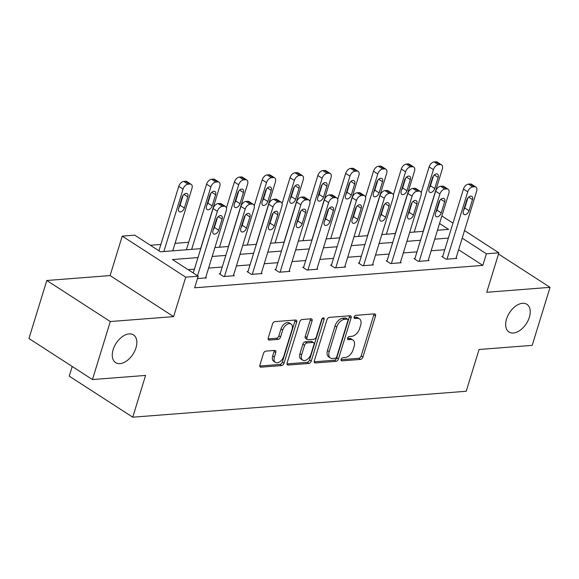 <?xml version="1.0" encoding="UTF-8"?>
<svg xmlns="http://www.w3.org/2000/svg" width="579" height="579" viewBox="0 0 579 579"><rect width="100%" height="100%" fill="white"/><g stroke="black" fill="none" stroke-linecap="round" stroke-linejoin="round"><path stroke-width="0.87" d="M341.125 359.378A1.773 1.078 122.9 0 0 341.386 360.768A1.773 1.078 122.9 0 0 341.856 360.876L360.456 359.429A2.526 1.542 122.9 0 0 362.91 357.019L375.518 316.018A2.526 1.542 122.9 0 0 375.141 314.028A2.526 1.542 122.9 0 0 374.468 313.876L355.875 315.323A1.773 1.078 122.9 0 0 354.16 317.01A1.773 1.078 122.9 0 0 354.42 318.399A1.773 1.078 122.9 0 0 354.891 318.508L357.301 318.32A8.092 4.929 122.9 0 1 359.45 318.819A8.092 4.929 122.9 0 1 360.659 325.174L359.61 328.597A8.092 4.929 122.9 0 1 351.764 336.319L349.354 336.508A1.773 1.078 122.9 0 0 347.639 338.194A1.773 1.078 122.9 0 0 347.907 339.584A1.773 1.078 122.9 0 0 348.377 339.692L350.78 339.504A8.092 4.929 122.9 0 1 352.929 340.003A8.092 4.929 122.9 0 1 354.138 346.358L353.089 349.774A8.092 4.929 122.9 0 1 345.243 357.504L342.84 357.692A1.773 1.078 122.9 0 0 341.125 359.378M135.971 347.863A16.487 10.038 122.9 0 0 133.503 334.901A16.487 10.038 122.9 0 0 113.144 349.636A16.487 10.038 122.9 0 0 115.605 362.592A16.487 10.038 122.9 0 0 135.971 347.863M529.358 317.27A16.487 10.038 122.9 0 0 526.89 304.308A16.487 10.038 122.9 0 0 506.531 319.043A16.487 10.038 122.9 0 0 508.992 331.999A16.487 10.038 122.9 0 0 529.358 317.27M265.884 351.113A2.526 1.542 122.9 0 0 263.438 353.523L259.899 365.031A2.526 1.542 122.9 0 0 260.275 367.014A2.526 1.542 122.9 0 0 260.948 367.173L281.604 365.566A2.526 1.542 122.9 0 0 284.05 363.149L296.665 322.148A2.526 1.542 122.9 0 0 296.289 320.165A2.526 1.542 122.9 0 0 295.616 320.006L274.96 321.613A2.526 1.542 122.9 0 0 272.506 324.03L268.236 337.919A2.526 1.542 122.9 0 0 268.613 339.909A2.526 1.542 122.9 0 0 269.286 340.061L278.123 339.374A2.526 1.542 122.9 0 0 280.576 336.964L282.697 330.073A6.767 4.118 122.9 0 1 291.049 324.03A6.767 4.118 122.9 0 1 292.062 329.342L283.753 356.338A6.767 4.118 122.9 0 1 275.401 362.382A6.767 4.118 122.9 0 1 274.388 357.062L275.778 352.568A2.526 1.542 122.9 0 0 275.394 350.577A2.526 1.542 122.9 0 0 274.728 350.425L265.884 351.113M92.452 379.556L28.95 338.512L46.798 280.497L110.3 321.54L92.452 379.556L145.59 375.424L132.743 417.198L466.211 391.266L479.065 349.492L532.202 345.359L550.05 287.343L486.744 292.272L498.881 252.82L486.396 253.79L482.828 265.392L194.653 287.799L198.221 276.197L185.743 277.167L122.241 236.123L134.726 235.154L160.463 251.793L200.732 248.659M110.3 321.54L173.606 316.619L185.743 277.167M314.332 360.797A2.526 1.542 122.9 0 0 314.708 362.78A2.526 1.542 122.9 0 0 315.381 362.939L336.037 361.332A2.526 1.542 122.9 0 0 338.491 358.915L351.106 317.914A2.526 1.542 122.9 0 0 350.722 315.931A2.526 1.542 122.9 0 0 350.056 315.772L329.4 317.379A2.526 1.542 122.9 0 0 326.947 319.796L314.332 360.797M308.817 363.446L288.161 365.052A2.526 1.542 122.9 0 1 287.495 364.9A2.526 1.542 122.9 0 1 287.112 362.91L299.727 321.91A2.526 1.542 122.9 0 1 302.18 319.499L311.017 318.812A2.526 1.542 122.9 0 1 311.69 318.964A2.526 1.542 122.9 0 1 312.067 320.954L306.95 337.579A2.526 1.542 122.9 0 0 307.333 339.569A2.526 1.542 122.9 0 0 308.006 339.721L313.869 339.265A2.526 1.542 122.9 0 0 316.315 336.848L321.642 319.543A1.773 1.078 122.9 0 1 323.827 317.958A1.773 1.078 122.9 0 1 324.095 319.347L311.27 361.035A2.526 1.542 122.9 0 1 308.817 363.446L307.102 362.338L286.989 363.901M550.05 287.343L498.512 254.029M72.216 366.478L69.241 376.147L132.743 417.198M482.828 265.392L458.626 249.744M444.788 249.708L431.16 250.765M416.974 251.872L403.339 252.929M389.153 254.036L375.518 255.093M361.332 256.2L347.704 257.257M333.518 258.364L319.883 259.421M305.698 260.521L292.062 261.585M277.877 262.685L264.248 263.749M250.056 264.849L236.427 265.913M222.242 267.013L208.606 268.077M194.421 269.177L188.117 269.669M442.732 256.396L441.842 256.461L446.134 259.233L456.831 258.4L456.107 257.937M414.919 258.552L414.021 258.625L418.313 261.397L429.017 260.564L428.286 260.094M387.098 260.716L386.207 260.789L390.499 263.561L401.196 262.728L400.473 262.258M359.277 262.88L358.387 262.953L362.678 265.725L373.375 264.892L372.652 264.422M331.456 265.044L330.566 265.117L334.857 267.889L345.554 267.057L344.831 266.586M303.642 267.209L302.752 267.281L307.036 270.053L317.741 269.221L317.01 268.75M275.821 269.373L274.931 269.445L279.223 272.217L289.92 271.385L289.196 270.914M248 271.537L247.11 271.602L251.402 274.381L262.099 273.549L261.375 273.078M220.186 273.701L219.289 273.766L223.581 276.545L234.285 275.713L233.554 275.242M205.74 277.406L206.464 277.877L197.497 278.571M188.696 242.283L175.068 243.339M160.882 244.447L150.359 245.264M173.606 316.619L110.104 275.575L46.798 280.497M110.104 275.575L122.241 236.123M197.989 257.575L172.477 259.558L198.221 276.197M448.363 238.107L434.728 239.163M420.542 240.271L406.907 241.327M392.721 242.435L379.093 243.491M364.908 244.591L351.272 245.655M337.087 246.755L323.451 247.819M309.266 248.919L295.63 249.983M281.445 251.083L267.816 252.147M253.631 253.247L239.996 254.311M225.81 255.411L212.175 256.468M486.396 253.79L462.194 238.143M435.915 212.117L435.922 212.124A4.118 2.511 -57.1 0 0 436.95 210.134L440.004 200.211M441.864 215.967L452.966 223.139M464.517 230.601L498.881 252.82M437.471 230.254L448.638 229.385L439.548 223.501M214.918 247.559L228.553 246.495M242.739 245.395L256.374 244.338M270.559 243.231L284.188 242.174M298.373 241.067L312.009 240.01M326.194 238.903L339.83 237.846M354.015 236.739L367.643 235.682M381.829 234.575L395.464 233.518M409.65 232.418L423.285 231.354M352.929 340.003L351.214 338.889A8.092 4.929 122.9 0 0 349.065 338.397L350.78 339.504M347.566 338.512L349.065 338.397M359.45 318.819L357.735 317.705A8.092 4.929 122.9 0 0 355.586 317.212L357.301 318.32M354.08 317.328L355.586 317.212M341.053 359.697L358.741 358.321A2.526 1.542 122.9 0 0 361.187 355.911L373.802 314.911A2.526 1.542 122.9 0 0 373.933 313.919M314.202 361.788L334.322 360.218A2.526 1.542 122.9 0 0 336.775 357.808L349.383 316.807A2.526 1.542 122.9 0 0 349.513 315.816M335.096 358.292A1.773 1.078 122.9 0 0 336.812 356.599L347.878 320.614A1.773 1.078 122.9 0 0 347.617 319.224A1.773 1.078 122.9 0 0 347.147 319.116L344.606 319.311A8.092 4.929 122.9 0 0 336.761 327.034L329.198 351.634A8.092 4.929 122.9 0 0 330.406 357.996A8.092 4.929 122.9 0 0 332.556 358.488L335.096 358.292M347.617 319.224L345.902 318.11A1.773 1.078 122.9 0 0 345.431 318.001L347.147 319.116M330.406 357.996L328.691 356.888A8.092 4.929 122.9 0 1 327.482 350.527L335.046 325.926A8.092 4.929 122.9 0 1 342.891 318.204L345.431 318.001M307.333 339.569L305.618 338.454A2.526 1.542 122.9 0 1 305.234 336.471L310.351 319.84A2.526 1.542 122.9 0 0 310.482 318.848M322.329 318.407L309.555 359.921L311.27 361.035M301.645 354.833A6.767 4.118 122.9 0 0 302.658 360.152A6.767 4.118 122.9 0 0 311.01 354.109L313.934 344.599A2.526 1.542 122.9 0 0 313.557 342.609A2.526 1.542 122.9 0 0 312.884 342.457L307.022 342.913A2.526 1.542 122.9 0 0 304.568 345.323L301.645 354.833L299.929 353.726A6.767 4.118 122.9 0 0 300.942 359.038L302.658 360.152M313.557 342.609L311.842 341.501A2.526 1.542 122.9 0 0 311.169 341.342L312.884 342.457M299.929 353.726L302.853 344.216A2.526 1.542 122.9 0 1 305.307 341.798L311.169 341.342M307.102 362.338A2.526 1.542 122.9 0 0 309.555 359.921M275.401 362.382L273.686 361.274A6.767 4.118 122.9 0 1 272.673 355.955L274.062 351.453A2.526 1.542 122.9 0 0 274.185 350.469M291.049 324.03L289.334 322.916A6.767 4.118 122.9 0 0 280.981 328.966L282.697 330.073M268.106 338.91L276.407 338.266A2.526 1.542 122.9 0 0 278.861 335.856L280.981 328.966M259.768 366.022L279.881 364.452A2.526 1.542 122.9 0 0 282.335 362.041L294.95 321.041A2.526 1.542 122.9 0 0 295.08 320.049M414.217 232.063L433.418 169.633A5.153 3.134 122.9 0 1 438.412 164.718L440.192 164.581A5.153 3.134 122.9 0 1 441.567 164.892A5.153 3.134 122.9 0 1 442.334 168.938L423.126 231.368M421.165 192.735L429.126 166.861A5.153 3.134 -57.1 0 1 434.12 161.939L435.907 161.802A5.153 3.134 -57.1 0 1 437.275 162.12L441.567 164.892M429.401 187.791A4.118 2.511 122.9 0 0 430.443 185.787L433.497 175.857M432.455 177.862L429.025 189A4.118 2.511 122.9 0 0 429.64 192.242A4.118 2.511 122.9 0 0 434.735 188.559L438.158 177.42A4.118 2.511 122.9 0 0 437.543 174.178A4.118 2.511 122.9 0 0 432.455 177.862M447.024 259.168L467.745 191.823A5.153 3.134 122.9 0 1 472.739 186.901L474.519 186.764A5.153 3.134 122.9 0 1 475.887 187.082A5.153 3.134 122.9 0 1 476.662 191.128L455.941 258.473M475.887 187.082L471.596 184.303A5.153 3.134 -57.1 0 0 470.228 183.992L468.447 184.129A5.153 3.134 -57.1 0 0 463.453 189.051L442.566 256.931M466.775 200.052A4.118 2.511 -57.1 0 1 471.871 196.368A4.118 2.511 -57.1 0 1 472.486 199.61L469.055 210.749A4.118 2.511 -57.1 0 1 463.967 214.433A4.118 2.511 -57.1 0 1 463.352 211.19L466.775 200.052M467.825 198.047L464.763 207.977A4.118 2.511 -57.1 0 1 463.721 209.982M386.396 234.22L405.597 171.797A5.153 3.134 122.9 0 1 410.591 166.882L412.378 166.738A5.153 3.134 122.9 0 1 413.746 167.056A5.153 3.134 122.9 0 1 414.513 171.102L395.312 233.532M393.351 194.899L401.305 169.025A5.153 3.134 -57.1 0 1 406.306 164.103L408.086 163.966A5.153 3.134 -57.1 0 1 409.454 164.284L413.746 167.056M401.58 189.955A4.118 2.511 122.9 0 0 402.622 187.951L405.676 178.021M404.634 180.026L401.204 191.164A4.118 2.511 122.9 0 0 401.826 194.406A4.118 2.511 122.9 0 0 406.914 190.723L410.337 179.584A4.118 2.511 122.9 0 0 409.722 176.342A4.118 2.511 122.9 0 0 404.634 180.026M358.575 236.384L377.783 173.961A5.153 3.134 122.9 0 1 382.777 169.039L384.557 168.902A5.153 3.134 122.9 0 1 385.925 169.22A5.153 3.134 122.9 0 1 386.7 173.266L367.491 235.696M365.53 197.063L373.491 171.189A5.153 3.134 -57.1 0 1 378.485 166.267L380.265 166.13A5.153 3.134 -57.1 0 1 381.633 166.448L385.925 169.22M373.759 192.119A4.118 2.511 122.9 0 0 374.801 190.115L377.855 180.185M376.813 182.19L373.39 193.328A4.118 2.511 122.9 0 0 374.005 196.571A4.118 2.511 122.9 0 0 379.093 192.887L382.524 181.748A4.118 2.511 122.9 0 0 381.908 178.506A4.118 2.511 122.9 0 0 376.813 182.19M419.203 261.332L439.924 193.987A5.153 3.134 122.9 0 1 444.918 189.065L446.699 188.928A5.153 3.134 122.9 0 1 448.074 189.246A5.153 3.134 122.9 0 1 448.841 193.292L428.12 260.637M448.074 189.246L443.782 186.467A5.153 3.134 -57.1 0 0 442.414 186.156L440.626 186.293A5.153 3.134 -57.1 0 0 435.632 191.215L414.752 259.095M438.962 202.216A4.118 2.511 -57.1 0 1 444.05 198.532A4.118 2.511 -57.1 0 1 444.665 201.774L441.241 212.913A4.118 2.511 -57.1 0 1 436.146 216.597A4.118 2.511 -57.1 0 1 435.531 213.354L438.962 202.216M391.39 263.496L412.103 196.151A5.153 3.134 122.9 0 1 417.097 191.229L418.885 191.092A5.153 3.134 122.9 0 1 420.253 191.403A5.153 3.134 122.9 0 1 421.02 195.456L400.306 262.801M420.253 191.403L415.961 188.631A5.153 3.134 -57.1 0 0 414.593 188.32L412.805 188.457A5.153 3.134 -57.1 0 0 407.811 193.379L386.931 261.259M411.141 204.38A4.118 2.511 -57.1 0 1 416.229 200.696A4.118 2.511 -57.1 0 1 416.844 203.938L413.42 215.077A4.118 2.511 -57.1 0 1 408.325 218.753A4.118 2.511 -57.1 0 1 407.71 215.518L411.141 204.38M412.183 202.368L409.129 212.298A4.118 2.511 -57.1 0 1 408.086 214.31M330.754 238.548L349.962 176.125A5.153 3.134 122.9 0 1 354.956 171.203L356.736 171.066A5.153 3.134 122.9 0 1 358.112 171.384A5.153 3.134 122.9 0 1 358.879 175.43L339.67 237.853M337.709 199.227L345.67 173.353A5.153 3.134 -57.1 0 1 350.664 168.431L352.452 168.294A5.153 3.134 -57.1 0 1 353.82 168.612L358.112 171.384M345.938 194.283A4.118 2.511 122.9 0 0 346.987 192.279L350.042 182.349M348.999 184.354L345.569 195.492A4.118 2.511 122.9 0 0 346.184 198.735A4.118 2.511 122.9 0 0 351.279 195.051L354.703 183.912A4.118 2.511 122.9 0 0 354.087 180.67A4.118 2.511 122.9 0 0 348.999 184.354M302.94 240.712L322.141 178.289A5.153 3.134 122.9 0 1 327.135 173.367L328.923 173.23A5.153 3.134 122.9 0 1 330.291 173.548A5.153 3.134 122.9 0 1 331.058 177.594L311.857 240.017M309.895 201.391L317.849 175.517A5.153 3.134 -57.1 0 1 322.843 170.595L324.631 170.458A5.153 3.134 -57.1 0 1 325.999 170.769L330.291 173.548M318.124 196.447A4.118 2.511 122.9 0 0 319.167 194.435L322.221 184.513M321.179 186.518L317.748 197.656A4.118 2.511 122.9 0 0 318.363 200.899A4.118 2.511 122.9 0 0 323.458 197.215L326.882 186.076A4.118 2.511 122.9 0 0 326.267 182.834A4.118 2.511 122.9 0 0 321.179 186.518M275.119 242.876L294.32 180.453A5.153 3.134 122.9 0 1 299.321 175.531L301.102 175.394A5.153 3.134 122.9 0 1 302.47 175.712A5.153 3.134 122.9 0 1 303.237 179.758L284.036 242.181M282.074 203.555L290.036 177.681A5.153 3.134 -57.1 0 1 295.029 172.759L296.81 172.622A5.153 3.134 -57.1 0 1 298.178 172.933L302.47 175.712M290.303 198.611A4.118 2.511 122.9 0 0 291.346 196.599L294.4 186.67M293.358 188.682L289.934 199.82A4.118 2.511 122.9 0 0 290.549 203.055A4.118 2.511 122.9 0 0 295.637 199.379L299.068 188.24A4.118 2.511 122.9 0 0 298.453 184.998A4.118 2.511 122.9 0 0 293.358 188.682M363.569 265.652L384.29 198.315A5.153 3.134 122.9 0 1 389.283 193.393L391.064 193.256A5.153 3.134 122.9 0 1 392.432 193.567A5.153 3.134 122.9 0 1 393.199 197.62L372.485 264.965M392.432 193.567L388.14 190.795A5.153 3.134 -57.1 0 0 386.772 190.484L384.992 190.621A5.153 3.134 -57.1 0 0 379.998 195.536L359.11 263.423M383.32 206.544A4.118 2.511 -57.1 0 1 388.415 202.86A4.118 2.511 -57.1 0 1 389.03 206.095L385.6 217.234A4.118 2.511 -57.1 0 1 380.512 220.917A4.118 2.511 -57.1 0 1 379.896 217.682L383.32 206.544M384.362 204.532L381.308 214.462A4.118 2.511 -57.1 0 1 380.265 216.474M335.748 267.816L356.469 200.479A5.153 3.134 122.9 0 1 361.462 195.557L363.243 195.42A5.153 3.134 122.9 0 1 364.611 195.731A5.153 3.134 122.9 0 1 365.385 199.784L344.664 267.129M364.611 195.731L360.326 192.959A5.153 3.134 -57.1 0 0 358.951 192.648L357.171 192.785A5.153 3.134 -57.1 0 0 352.177 197.7L331.297 265.587M355.499 208.708A4.118 2.511 -57.1 0 1 360.594 205.024A4.118 2.511 -57.1 0 1 361.209 208.259L357.779 219.398A4.118 2.511 -57.1 0 1 352.691 223.081A4.118 2.511 -57.1 0 1 352.075 219.846L355.499 208.708M356.548 206.696L353.494 216.626A4.118 2.511 -57.1 0 1 352.445 218.638M307.934 269.98L328.648 202.636A5.153 3.134 122.9 0 1 333.642 197.721L335.429 197.584A5.153 3.134 122.9 0 1 336.797 197.895A5.153 3.134 122.9 0 1 337.564 201.948L316.851 269.293M336.797 197.895L332.505 195.123A5.153 3.134 -57.1 0 0 331.137 194.812L329.35 194.949A5.153 3.134 -57.1 0 0 324.356 199.864L303.476 267.751M327.685 210.872A4.118 2.511 -57.1 0 1 332.773 207.188A4.118 2.511 -57.1 0 1 333.388 210.423L329.965 221.562A4.118 2.511 -57.1 0 1 324.87 225.245A4.118 2.511 -57.1 0 1 324.254 222.01L327.685 210.872M328.727 208.86L325.673 218.79A4.118 2.511 -57.1 0 1 324.631 220.794M280.113 272.144L300.827 204.8A5.153 3.134 122.9 0 1 305.821 199.885L307.608 199.748A5.153 3.134 122.9 0 1 308.976 200.059A5.153 3.134 122.9 0 1 309.743 204.112L289.03 271.45M308.976 200.059L304.684 197.287A5.153 3.134 -57.1 0 0 303.316 196.969L301.536 197.113A5.153 3.134 -57.1 0 0 296.542 202.028L275.655 269.908M299.864 213.029A4.118 2.511 -57.1 0 1 304.952 209.352A4.118 2.511 -57.1 0 1 305.574 212.587L302.144 223.726A4.118 2.511 -57.1 0 1 297.056 227.409A4.118 2.511 -57.1 0 1 296.441 224.167L299.864 213.029M300.906 211.024L297.852 220.954A4.118 2.511 -57.1 0 1 296.81 222.958M252.292 274.308L273.013 206.964A5.153 3.134 122.9 0 1 278.007 202.049L279.787 201.912A5.153 3.134 122.9 0 1 281.155 202.223A5.153 3.134 122.9 0 1 281.93 206.269L261.209 273.614M281.155 202.223L276.863 199.451A5.153 3.134 -57.1 0 0 275.495 199.133L273.715 199.277A5.153 3.134 -57.1 0 0 268.721 204.192L247.834 272.072M272.043 215.193A4.118 2.511 -57.1 0 1 277.138 211.509A4.118 2.511 -57.1 0 1 277.754 214.751L274.323 225.89A4.118 2.511 -57.1 0 1 269.235 229.573A4.118 2.511 -57.1 0 1 268.62 226.331L272.043 215.193M273.093 213.188L270.031 223.118A4.118 2.511 -57.1 0 1 268.989 225.122M224.471 276.473L245.192 209.128A5.153 3.134 122.9 0 1 250.186 204.213L251.966 204.069A5.153 3.134 122.9 0 1 253.341 204.387A5.153 3.134 122.9 0 1 254.109 208.433L233.388 275.778M253.341 204.387L249.05 201.615A5.153 3.134 -57.1 0 0 247.682 201.297L245.894 201.434A5.153 3.134 -57.1 0 0 240.9 206.356L220.02 274.236M244.229 217.357A4.118 2.511 -57.1 0 1 249.317 213.673A4.118 2.511 -57.1 0 1 249.933 216.915L246.509 228.054A4.118 2.511 -57.1 0 1 241.414 231.738A4.118 2.511 -57.1 0 1 240.799 228.495L244.229 217.357M245.272 215.352L242.217 225.282A4.118 2.511 -57.1 0 1 241.175 227.286M247.298 245.04L266.506 182.617A5.153 3.134 122.9 0 1 271.5 177.695L273.281 177.558A5.153 3.134 122.9 0 1 274.649 177.869A5.153 3.134 122.9 0 1 275.423 181.922L256.215 244.345M254.253 205.719L262.215 179.845A5.153 3.134 -57.1 0 1 267.209 174.923L268.989 174.786A5.153 3.134 -57.1 0 1 270.364 175.097L274.649 177.869M262.482 200.775A4.118 2.511 122.9 0 0 263.532 198.763L266.586 188.834M265.537 190.846L262.113 201.984A4.118 2.511 122.9 0 0 262.728 205.219A4.118 2.511 122.9 0 0 267.816 201.535L271.247 190.397A4.118 2.511 122.9 0 0 270.632 187.162A4.118 2.511 122.9 0 0 265.537 190.846M219.484 247.204L238.686 184.781A5.153 3.134 122.9 0 1 243.679 179.859L245.467 179.722A5.153 3.134 122.9 0 1 246.835 180.033A5.153 3.134 122.9 0 1 247.602 184.086L228.401 246.509M226.432 207.875L234.394 182.001A5.153 3.134 -57.1 0 1 239.388 177.087L241.175 176.95A5.153 3.134 -57.1 0 1 242.543 177.261L246.835 180.033M234.669 202.939A4.118 2.511 122.9 0 0 235.711 200.927L238.765 190.998M237.723 193.01L234.292 204.148A4.118 2.511 122.9 0 0 234.908 207.383A4.118 2.511 122.9 0 0 240.003 203.699L243.426 192.561A4.118 2.511 122.9 0 0 242.811 189.326A4.118 2.511 122.9 0 0 237.723 193.01M191.663 249.368L210.865 186.945A5.153 3.134 122.9 0 1 215.858 182.023L217.646 181.886A5.153 3.134 122.9 0 1 219.014 182.197A5.153 3.134 122.9 0 1 219.781 186.25L200.58 248.673M186.395 249.773L206.58 184.165A5.153 3.134 -57.1 0 1 211.574 179.251L213.354 179.114A5.153 3.134 -57.1 0 1 214.722 179.425L219.014 182.197M206.848 205.096A4.118 2.511 122.9 0 0 207.89 203.091L210.944 193.162M209.902 195.174L206.479 206.312A4.118 2.511 122.9 0 0 207.094 209.547A4.118 2.511 122.9 0 0 212.182 205.863L215.605 194.725A4.118 2.511 122.9 0 0 214.99 191.49A4.118 2.511 122.9 0 0 209.902 195.174M163.843 251.532L183.051 189.101A5.153 3.134 122.9 0 1 188.045 184.187L189.825 184.05A5.153 3.134 122.9 0 1 191.193 184.361A5.153 3.134 122.9 0 1 191.967 188.414L172.759 250.837M158.928 250.794L178.759 186.329A5.153 3.134 -57.1 0 1 183.753 181.415L185.533 181.27A5.153 3.134 -57.1 0 1 186.901 181.589L191.193 184.361M179.027 207.26A4.118 2.511 122.9 0 0 180.069 205.256L183.13 195.326M182.081 197.33L178.658 208.476A4.118 2.511 122.9 0 0 179.273 211.711A4.118 2.511 122.9 0 0 184.361 208.027L187.791 196.889A4.118 2.511 122.9 0 0 187.176 193.654A4.118 2.511 122.9 0 0 182.081 197.33M197.54 275.756L217.371 211.292A5.153 3.134 122.9 0 1 222.365 206.377L224.153 206.233A5.153 3.134 122.9 0 1 225.521 206.551A5.153 3.134 122.9 0 1 226.288 210.597L205.574 277.942M225.521 206.551L221.229 203.779A5.153 3.134 -57.1 0 0 219.861 203.461L218.08 203.598A5.153 3.134 -57.1 0 0 213.079 208.52L193.248 272.984M216.408 219.521A4.118 2.511 -57.1 0 1 221.496 215.837A4.118 2.511 -57.1 0 1 222.112 219.079L218.688 230.218A4.118 2.511 -57.1 0 1 213.6 233.902A4.118 2.511 -57.1 0 1 212.978 230.659L216.408 219.521M217.451 217.516L214.396 227.446A4.118 2.511 -57.1 0 1 213.354 229.45M341.096 360.384L341.856 360.876M354.131 318.016L354.891 318.508M347.61 339.2L348.377 339.692M373.802 314.911L375.518 316.018M361.187 355.911L362.91 357.019M358.741 358.321L360.456 359.429M349.383 316.807L351.106 317.914M336.775 357.808L338.491 358.915M334.322 360.218L336.037 361.332M314.296 362.23L315.381 362.939M342.891 318.204L344.606 319.311M335.046 325.926L336.761 327.034M327.482 350.527L329.198 351.634M287.075 364.35L288.161 365.052M310.351 319.84L312.067 320.954M305.234 336.471L306.95 337.579M322.452 318.291L324.095 319.347M305.307 341.798L307.022 342.913M302.853 344.216L304.568 345.323M274.062 351.453L275.778 352.568M272.673 355.955L274.388 357.062M278.861 335.856L280.576 336.964M276.407 338.266L278.123 339.374M268.2 339.359L269.286 340.061M294.95 321.041L296.665 322.148M282.335 362.041L284.05 363.149M279.881 364.452L281.604 365.566M259.855 366.464L260.948 367.173M433.418 169.633L429.126 166.861M440.192 164.581L435.907 161.802M438.412 164.718L434.12 161.939M434.337 174.952L438.158 177.42M430.443 185.787L434.735 188.559M463.453 189.051L467.745 191.823M468.447 184.129L472.739 186.901M470.228 183.992L474.519 186.764M472.486 199.61L468.664 197.135M469.055 210.749L464.763 207.977M405.597 171.797L401.305 169.025M412.378 166.738L408.086 163.966M410.591 166.882L406.306 164.103M406.516 177.116L410.337 179.584M402.622 187.951L406.914 190.723M377.783 173.961L373.491 171.189M384.557 168.902L380.265 166.13M382.777 169.039L378.485 166.267M378.702 179.273L382.524 181.748M374.801 190.115L379.093 192.887M435.632 191.215L439.924 193.987M440.626 186.293L444.918 189.065M442.414 186.156L446.699 188.928M444.665 201.774L440.843 199.299M441.241 212.913L436.95 210.134M407.811 193.379L412.103 196.151M412.805 188.457L417.097 191.229M414.593 188.32L418.885 191.092M416.844 203.938L413.022 201.463M413.42 215.077L409.129 212.298M349.962 176.125L345.67 173.353M356.736 171.066L352.452 168.294M354.956 171.203L350.664 168.431M350.881 181.437L354.703 183.912M346.987 192.279L351.279 195.051M322.141 178.289L317.849 175.517M328.923 173.23L324.631 170.458M327.135 173.367L322.843 170.595M323.06 183.601L326.882 186.076M319.167 194.435L323.458 197.215M294.32 180.453L290.036 177.681M301.102 175.394L296.81 172.622M299.321 175.531L295.029 172.759M295.239 185.765L299.068 188.24M291.346 196.599L295.637 199.379M379.998 195.536L384.29 198.315M384.992 190.621L389.283 193.393M386.772 190.484L391.064 193.256M389.03 206.095L385.201 203.627M385.6 217.234L381.308 214.462M352.177 197.7L356.469 200.479M357.171 192.785L361.462 195.557M358.951 192.648L363.243 195.42M361.209 208.259L357.388 205.791M357.779 219.398L353.494 216.626M324.356 199.864L328.648 202.636M329.35 194.949L333.642 197.721M331.137 194.812L335.429 197.584M333.388 210.423L329.567 207.955M329.965 221.562L325.673 218.79M296.542 202.028L300.827 204.8M301.536 197.113L305.821 199.885M303.316 196.969L307.608 199.748M305.574 212.587L301.746 210.119M302.144 223.726L297.852 220.954M268.721 204.192L273.013 206.964M273.715 199.277L278.007 202.049M275.495 199.133L279.787 201.912M277.754 214.751L273.932 212.283M274.323 225.89L270.031 223.118M240.9 206.356L245.192 209.128M245.894 201.434L250.186 204.213M247.682 201.297L251.966 204.069M249.933 216.915L246.111 214.447M246.509 228.054L242.217 225.282M266.506 182.617L262.215 179.845M273.281 177.558L268.989 174.786M271.5 177.695L267.209 174.923M267.426 187.929L271.247 190.397M263.532 198.763L267.816 201.535M238.686 184.781L234.394 182.001M245.467 179.722L241.175 176.95M243.679 179.859L239.388 177.087M239.605 190.093L243.426 192.561M235.711 200.927L240.003 203.699M210.865 186.945L206.58 184.165M217.646 181.886L213.354 179.114M215.858 182.023L211.574 179.251M211.784 192.257L215.605 194.725M207.89 203.091L212.182 205.863M183.051 189.101L178.759 186.329M189.825 184.05L185.533 181.27M188.045 184.187L183.753 181.415M183.97 194.421L187.791 196.889M180.069 205.256L184.361 208.027M213.079 208.52L217.371 211.292M218.08 203.598L222.365 206.377M219.861 203.461L224.153 206.233M222.112 219.079L218.29 216.604M218.688 230.218L214.396 227.446"/></g></svg>
